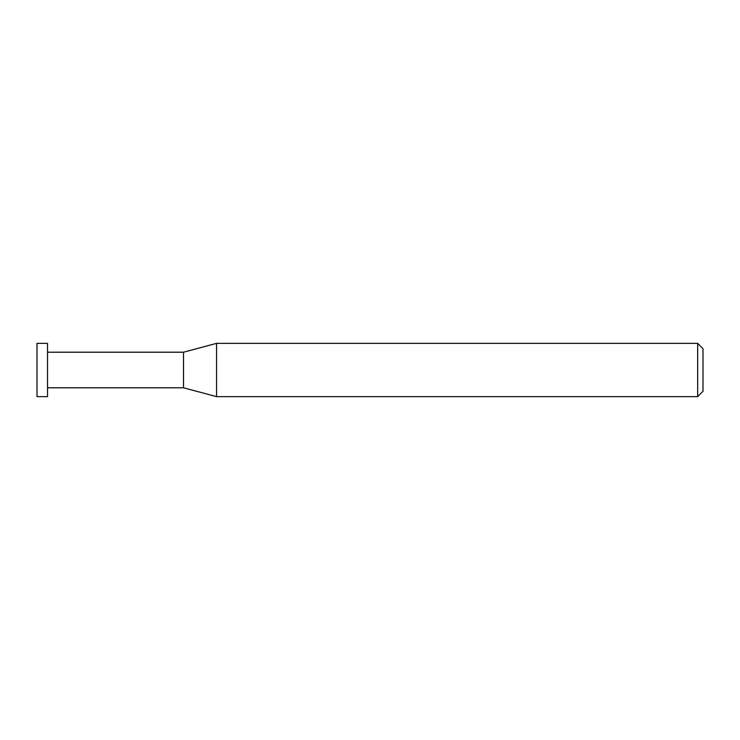 <?xml version="1.0" encoding="UTF-8"?>
<svg xmlns="http://www.w3.org/2000/svg" width="740" height="740" viewBox="0 0 740 740"><rect width="100%" height="100%" fill="white"/><g stroke="black" fill="none" stroke-linecap="round" stroke-linejoin="round"><path stroke-width="1.11" d="M697.672 343.36L697.672 396.64L216.552 396.64L216.552 343.36L697.672 343.36L703 348.688L703 391.312L697.672 396.64M47.527 387.788L183.52 387.788L183.52 352.212L183.52 387.788L216.552 396.64M47.527 343.36L47.527 396.64L37 396.64L37 343.36L47.527 343.36M47.527 352.212L183.52 352.212L216.552 343.36"/></g></svg>
